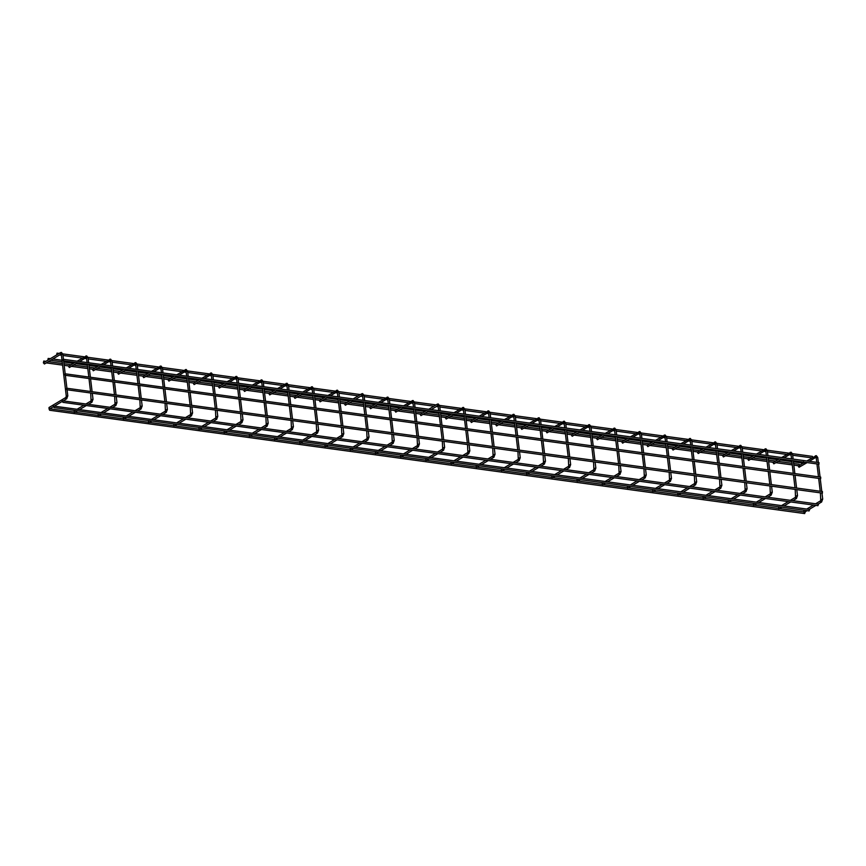 <?xml version="1.0" encoding="UTF-8"?>
<svg xmlns="http://www.w3.org/2000/svg" width="866" height="866" viewBox="0 0 866 866"><rect width="100%" height="100%" fill="white"/><g stroke="black" fill="none" stroke-linecap="round" stroke-linejoin="round"><path stroke-width="1.3" d="M807.144 462.585L799.037 467.283L798.257 466.07L804.676 462.249M804.07 512.326L803.886 510.756L804.611 510.323M61.205 354.01L44.437 364.001L43.376 362.843L60.512 352.624A0.779 0.574 59.2 0 0 61.194 353.999L62.569 354.454M49.178 409.088L48.994 407.529L65.859 397.472L66.271 396.054L61.302 354.389M48.994 408.741L49.622 410.257L49.2 408.698L805.304 512.098L804.568 513.495M804.676 513.581L49.622 410.257M63.229 359.358L63.402 360.808L63.521 359.325L819.019 462.639L818.9 464.122M818.998 464.208L63.402 360.808M53.411 406.1L54.049 407.615L53.627 406.067L809.732 509.468L808.996 510.853M809.104 510.94L54.049 407.615M43.755 361.057L43.473 362.443L43.755 361.057L45.963 361.295M799.621 465.854L799.199 464.306L793.667 463.548M48.182 358.427L47.89 359.812L48.182 358.427L50.39 358.654M804.038 463.213L803.41 461.708M781.933 459.132L773.836 463.84L773.057 462.628L779.476 458.796M778.859 508.883L778.675 507.314L779.4 506.881M756.732 455.689L748.635 460.387L747.845 459.175L754.264 455.354M753.658 505.43L753.474 503.86L754.199 503.427M731.521 452.247L723.424 456.945L722.645 455.733L729.064 451.9M728.447 501.988L728.263 500.418L728.988 499.985M706.32 448.794L698.223 453.492L697.433 452.29L703.863 448.458M703.246 498.535L703.062 496.976L703.787 496.543M681.12 445.351L673.012 450.049L672.232 448.837L678.652 445.016M678.046 495.092L677.862 493.523L678.587 493.09M655.908 441.898L647.811 446.607L647.032 445.395L653.451 441.563M652.834 491.639L652.65 490.08L653.375 489.647M630.708 438.456L622.611 443.154L621.82 441.941L628.24 438.12M627.633 488.197L627.449 486.627L628.175 486.194M605.496 435.003L597.399 439.712L596.62 438.499L603.039 434.667M602.422 484.754L602.238 483.185L602.963 482.752M580.296 431.56L572.199 436.258L571.408 435.057L577.838 431.225M577.221 481.301L577.037 479.732L577.763 479.309M555.095 428.118L546.987 432.816L546.208 431.604L552.627 427.782M552.021 477.859L551.837 476.289L552.562 475.856M529.884 424.665L521.787 429.374L521.007 428.161L527.426 424.329M526.809 474.406L526.625 472.847L527.351 472.414M504.683 421.222L496.586 425.92L495.796 424.708L502.215 420.887M501.609 470.963L501.425 469.394L502.15 468.961M479.472 417.769L471.375 422.478L470.595 421.266L477.014 417.434M476.397 467.521L476.213 465.951L476.939 465.518M454.271 414.327L446.174 419.025L445.384 417.813L451.814 413.991M451.197 464.068L451.013 462.498L451.738 462.065M429.071 410.885L420.963 415.583L420.183 414.37L426.602 410.538M425.996 460.625L425.812 459.056L426.537 458.623M403.859 407.431L395.762 412.129L394.983 410.928L401.402 407.096M400.785 457.172L400.601 455.613L401.326 455.18M378.659 403.989L370.561 408.687L369.771 407.475L376.19 403.653M375.584 453.73L375.4 452.16L376.125 451.727M353.447 400.536L345.35 405.245L344.571 404.032L350.99 400.2M350.373 450.277L350.189 448.718L350.914 448.285M328.246 397.093L320.149 401.792L319.359 400.579L325.789 396.758M325.172 446.834L324.988 445.265L325.713 444.832M303.046 393.64L294.938 398.349L294.159 397.137L300.578 393.305M299.972 443.392L299.788 441.822L300.513 441.389M277.834 390.198L269.737 394.896L268.958 393.694L275.377 389.862M274.76 439.939L274.576 438.369L275.301 437.947M252.634 386.756L244.537 391.454L243.747 390.241L250.166 386.42M249.56 436.496L249.376 434.927L250.101 434.494M227.422 383.302L219.325 388.011L218.546 386.799L224.965 382.967M224.348 433.043L224.164 431.485L224.889 431.051M202.222 379.86L194.125 384.558L193.334 383.346L199.765 379.525M199.148 429.601L198.964 428.031L199.689 427.598M177.021 376.407L168.913 381.116L168.134 379.903L174.553 376.071M173.947 426.159L173.763 424.589L174.488 424.156M151.81 372.965L143.713 377.663L142.933 376.45L149.353 372.629M148.736 422.705L148.551 421.136L149.277 420.703M126.609 369.522L118.512 374.22L117.722 373.008L124.141 369.176M123.535 419.263L123.351 417.693L124.076 417.26M101.398 366.069L93.301 370.767L92.521 369.565L98.941 365.733M98.323 415.81L98.139 414.251L98.865 413.818M77.453 362.8L69.356 367.498L68.576 366.286L74.996 362.464M74.379 412.541L74.205 410.971L74.92 410.538M62.265 400.828L62.893 402.344L62.482 400.785L818.587 504.185L817.84 505.582M817.959 505.668L62.893 402.344M57.026 353.155L56.745 354.53L57.026 353.155L59.234 353.382M812.893 457.941L812.47 456.393L792.466 453.654M64.961 373.82L65.134 375.27L65.242 373.798L820.741 477.112L820.632 478.584M820.719 478.671L65.134 375.27M66.682 388.293L66.855 389.743L66.963 388.26L822.462 491.574L822.354 493.057M822.451 493.144L66.855 389.743M817.45 457.681L816.118 457.194M815.718 455.797A0.779 0.574 59.2 0 0 815.88 457.248A0.779 0.574 59.2 0 0 816.086 457.226L809.277 461.307M821.78 501.555A0.779 0.574 -120.8 0 1 820.567 501.479A0.779 0.574 -120.8 0 1 820.752 500.7L820.394 492.862M822.397 499.357L821.163 499.292M60.826 352.559A0.779 0.574 59.2 0 0 60.512 352.624L61.443 352.419L62.839 354.205L63.456 359.325M66.898 398.317A0.779 0.574 -120.8 0 1 65.675 398.241A0.779 0.574 -120.8 0 1 65.859 397.472M67.516 396.13L66.271 396.054M792.249 454.239L790.907 453.741M790.506 452.344A0.779 0.574 59.2 0 0 790.68 453.795A0.779 0.574 59.2 0 0 790.875 453.784L784.066 457.865M796.579 498.102A0.779 0.574 -120.8 0 1 795.356 498.026A0.779 0.574 -120.8 0 1 795.54 497.257L795.194 489.409M797.196 495.915L795.951 495.839M767.049 450.785L765.706 450.298M765.306 448.902A0.779 0.574 59.2 0 0 765.479 450.352A0.779 0.574 59.2 0 0 765.674 450.342M771.368 494.659A0.779 0.574 -120.8 0 1 770.155 494.583A0.779 0.574 -120.8 0 1 770.339 493.815L769.982 485.967M771.985 492.462L770.751 492.397M741.837 447.343L740.495 446.845M740.094 445.46A0.779 0.574 59.2 0 0 740.268 446.899A0.779 0.574 59.2 0 0 740.473 446.888L733.664 450.97M746.167 491.217A0.779 0.574 -120.8 0 1 744.944 491.141A0.779 0.574 -120.8 0 1 745.139 490.362L744.782 482.514M746.784 489.019L745.55 488.944M716.637 443.89L715.294 443.403M714.894 442.006A0.779 0.574 59.2 0 0 715.067 443.457A0.779 0.574 59.2 0 0 715.262 443.446L708.453 447.527M720.967 487.764A0.779 0.574 -120.8 0 1 719.743 487.688A0.779 0.574 -120.8 0 1 719.927 486.919L719.57 479.071M721.584 485.566L720.339 485.501M691.425 440.448L690.094 439.96M689.693 438.564A0.779 0.574 59.2 0 0 689.856 440.004A0.779 0.574 59.2 0 0 690.061 439.993M695.755 484.321A0.779 0.574 -120.8 0 1 694.543 484.246A0.779 0.574 -120.8 0 1 694.727 483.466L694.37 475.629M696.372 482.124L695.138 482.059M666.225 437.005L664.882 436.507M664.482 435.111A0.779 0.574 59.2 0 0 664.655 436.561A0.779 0.574 59.2 0 0 664.85 436.551L658.041 440.632M670.555 480.868A0.779 0.574 -120.8 0 1 669.331 480.792A0.779 0.574 -120.8 0 1 669.526 480.024L669.169 472.176M671.172 478.681L669.927 478.606M641.024 433.552L639.682 433.065M639.281 431.669A0.779 0.574 59.2 0 0 639.454 433.119A0.779 0.574 59.2 0 0 639.649 433.108L632.84 437.178M645.354 477.426A0.779 0.574 -120.8 0 1 644.131 477.35A0.779 0.574 -120.8 0 1 644.315 476.571L643.958 468.733M645.96 475.228L644.726 475.163M615.813 430.11L614.47 429.612M614.07 428.226A0.779 0.574 59.2 0 0 614.243 429.666A0.779 0.574 59.2 0 0 614.449 429.655M620.143 473.973A0.779 0.574 -120.8 0 1 618.919 473.908A0.779 0.574 -120.8 0 1 619.114 473.128L618.757 465.28M620.76 471.786L619.526 471.71M590.612 426.657L589.27 426.169M588.869 424.773A0.779 0.574 59.2 0 0 589.042 426.224A0.779 0.574 59.2 0 0 589.237 426.213L582.428 430.294M594.942 470.53A0.779 0.574 -120.8 0 1 593.719 470.455A0.779 0.574 -120.8 0 1 593.903 469.686L593.546 461.838M595.559 468.333L594.314 468.268M565.401 423.214L564.069 422.716M563.669 421.331A0.779 0.574 59.2 0 0 563.831 422.77A0.779 0.574 59.2 0 0 564.037 422.76L557.228 426.841M569.731 467.088A0.779 0.574 -120.8 0 1 568.518 467.012A0.779 0.574 -120.8 0 1 568.702 466.233L568.345 458.395M570.348 464.89L569.114 464.825M540.2 419.772L538.858 419.274M538.457 417.877A0.779 0.574 59.2 0 0 538.63 419.328A0.779 0.574 59.2 0 0 538.825 419.317L532.016 423.398M544.53 463.635A0.779 0.574 -120.8 0 1 543.307 463.559A0.779 0.574 -120.8 0 1 543.502 462.79L543.144 454.942M545.147 461.448L543.902 461.372M514.999 416.319L513.657 415.832M513.257 414.435A0.779 0.574 59.2 0 0 513.43 415.886A0.779 0.574 59.2 0 0 513.625 415.875L506.816 419.945M519.329 460.192A0.779 0.574 -120.8 0 1 518.106 460.117A0.779 0.574 -120.8 0 1 518.29 459.337L517.933 451.5M519.936 457.995L518.702 457.93M489.788 412.876L488.446 412.378M488.045 410.982A0.779 0.574 59.2 0 0 488.218 412.433A0.779 0.574 59.2 0 0 488.424 412.422L481.615 416.503M494.118 456.739A0.779 0.574 -120.8 0 1 492.895 456.663A0.779 0.574 -120.8 0 1 493.09 455.895L492.732 448.047M494.735 454.553L493.501 454.477M464.587 409.423L463.245 408.936M462.845 407.54A0.779 0.574 59.2 0 0 463.018 408.99A0.779 0.574 59.2 0 0 463.213 408.979L456.404 413.05M468.917 453.297A0.779 0.574 -120.8 0 1 467.694 453.221A0.779 0.574 -120.8 0 1 467.878 452.453L467.521 444.604M469.534 451.099L468.29 451.034M439.376 405.981L438.044 405.483A0.779 0.574 59.2 0 1 437.33 404.151L428.735 409.272M437.644 404.097A0.779 0.574 59.2 0 0 437.33 404.151L438.25 403.957L439.657 405.732L440.264 410.852M443.706 449.855A0.779 0.574 -120.8 0 1 442.494 449.779A0.779 0.574 -120.8 0 1 442.678 448.999L442.32 441.151M444.323 447.657L443.089 447.581M414.175 402.538L412.833 402.041M412.433 400.644A0.779 0.574 59.2 0 0 412.606 402.095A0.779 0.574 59.2 0 0 412.801 402.084L405.992 406.165M418.505 446.401A0.779 0.574 -120.8 0 1 417.282 446.326A0.779 0.574 -120.8 0 1 417.477 445.557L417.12 437.709M419.122 444.204L417.877 444.139M388.975 399.085L387.632 398.598M387.232 397.202A0.779 0.574 59.2 0 0 387.405 398.641A0.779 0.574 59.2 0 0 387.6 398.631L380.791 402.712M393.305 442.959A0.779 0.574 -120.8 0 1 392.082 442.883A0.779 0.574 -120.8 0 1 392.266 442.104L391.908 434.267M393.911 440.762L392.677 440.697M363.763 395.643L362.421 395.145A0.779 0.574 59.2 0 1 361.717 393.814L353.122 398.934M362.02 393.749A0.779 0.574 59.2 0 0 361.717 393.814L362.637 393.608L364.045 395.394L364.651 400.503M368.093 439.506A0.779 0.574 -120.8 0 1 366.87 439.43A0.779 0.574 -120.8 0 1 367.065 438.661L366.708 430.813M368.71 437.319L367.476 437.243M338.563 392.19L337.22 391.703M336.82 390.306A0.779 0.574 59.2 0 0 336.993 391.757A0.779 0.574 59.2 0 0 337.188 391.746L330.379 395.816M342.893 436.063A0.779 0.574 -120.8 0 1 341.669 435.988A0.779 0.574 -120.8 0 1 341.853 435.208L341.496 427.371M343.51 433.866L342.265 433.801M313.351 388.747L312.02 388.249M311.619 386.864A0.779 0.574 59.2 0 0 311.792 388.304A0.779 0.574 59.2 0 0 311.987 388.293L305.178 392.374M317.681 432.61A0.779 0.574 -120.8 0 1 316.469 432.545A0.779 0.574 -120.8 0 1 316.653 431.766L316.296 423.918M318.298 430.424L317.064 430.348M288.151 385.294L286.808 384.807M286.408 383.411A0.779 0.574 59.2 0 0 286.581 384.861A0.779 0.574 59.2 0 0 286.776 384.85M292.481 429.168A0.779 0.574 -120.8 0 1 291.257 429.092A0.779 0.574 -120.8 0 1 291.452 428.324L291.095 420.475M293.098 426.97L291.853 426.906M262.95 381.852L261.608 381.354M261.207 379.968A0.779 0.574 59.2 0 0 261.38 381.408A0.779 0.574 59.2 0 0 261.575 381.397L254.766 385.478M267.28 425.726A0.779 0.574 -120.8 0 1 266.057 425.65A0.779 0.574 -120.8 0 1 266.241 424.87L265.884 417.033M267.886 423.528L266.652 423.463M237.739 378.41L236.407 377.912M235.996 376.515A0.779 0.574 59.2 0 0 236.169 377.966A0.779 0.574 59.2 0 0 236.375 377.955L229.566 382.036M242.069 422.272A0.779 0.574 -120.8 0 1 240.845 422.197A0.779 0.574 -120.8 0 1 241.04 421.428L240.683 413.58M242.686 420.086L241.452 420.01M212.538 374.956L211.196 374.469M210.795 373.073A0.779 0.574 59.2 0 0 210.968 374.523A0.779 0.574 59.2 0 0 211.163 374.513M216.868 418.83A0.779 0.574 -120.8 0 1 215.645 418.754A0.779 0.574 -120.8 0 1 215.829 417.975L215.472 410.138M217.485 416.633L216.24 416.568M187.327 371.514L185.995 371.016M185.595 369.62A0.779 0.574 59.2 0 0 185.768 371.07A0.779 0.574 59.2 0 0 185.963 371.059L179.154 375.14M191.657 415.377A0.779 0.574 -120.8 0 1 190.444 415.301A0.779 0.574 -120.8 0 1 190.628 414.533L190.271 406.684M192.274 413.19L191.04 413.114M162.126 368.061L160.784 367.574M160.383 366.177A0.779 0.574 59.2 0 0 160.556 367.628A0.779 0.574 59.2 0 0 160.751 367.617L153.942 371.687M166.456 411.935A0.779 0.574 -120.8 0 1 165.233 411.859A0.779 0.574 -120.8 0 1 165.428 411.09L165.07 403.242M167.073 409.737L165.839 409.672M136.925 364.618L135.583 364.121M135.183 362.735A0.779 0.574 59.2 0 0 135.356 364.175A0.779 0.574 59.2 0 0 135.551 364.164M141.255 408.492A0.779 0.574 -120.8 0 1 140.032 408.416A0.779 0.574 -120.8 0 1 140.216 407.637L139.859 399.789M141.872 406.295L140.628 406.219M111.714 361.176L110.383 360.678M109.971 359.282A0.779 0.574 59.2 0 0 110.144 360.732A0.779 0.574 59.2 0 0 110.35 360.721L103.541 364.803M116.044 405.039A0.779 0.574 -120.8 0 1 114.821 404.963A0.779 0.574 -120.8 0 1 115.016 404.195L114.658 396.347M116.661 402.842L115.427 402.777M87.769 357.896L86.438 357.398M86.026 356.013A0.779 0.574 59.2 0 0 86.199 357.452A0.779 0.574 59.2 0 0 86.405 357.442L79.596 361.523M92.099 401.77A0.779 0.574 -120.8 0 1 90.876 401.694A0.779 0.574 -120.8 0 1 91.071 400.915L90.713 393.077M92.716 399.572L91.482 399.507M818.338 462.552L817.731 457.443L816.324 455.657L806.809 460.972M820.21 491.271L818.673 478.389M818.478 476.798L816.941 463.927M816.757 462.336L816.194 457.627M806.744 509.056L813.455 505.051M815.588 503.785L820.752 500.7M818.056 504.12L821.542 502.031L822.7 499.108L821.986 493.079M821.791 491.487L820.254 478.606M820.07 477.014L818.532 464.144M804.774 512.033L807.069 510.659M809.201 509.392L815.913 505.387M63.164 400.882L66.66 398.804L67.808 395.87L67.093 389.841M66.909 388.26L65.372 375.379M65.177 373.787L63.64 360.905M49.892 408.795L53.205 406.825M54.32 406.154L62.049 401.543M48.431 361.631L62.395 363.536M63.987 363.752L71.174 364.738M73.632 365.073L87.607 366.989M89.187 367.206L95.119 368.018M97.577 368.353L111.552 370.258M113.132 370.475L120.32 371.46M122.777 371.795L136.752 373.711M138.333 373.928L145.52 374.913M147.989 375.249L161.953 377.154M163.544 377.37L170.732 378.355M173.189 378.691L187.164 380.607M188.745 380.824L195.933 381.798M198.401 382.144L212.365 384.049M213.956 384.266L221.144 385.251M223.601 385.587L237.576 387.492M239.157 387.708L246.345 388.693M248.802 389.029L262.777 390.945M264.357 391.161L271.545 392.146M274.013 392.482L287.977 394.387M289.569 394.604L296.757 395.589M299.214 395.924L313.189 397.84M314.769 398.057L321.957 399.031M324.425 399.378L338.39 401.283M339.981 401.499L347.169 402.484M349.626 402.82L363.601 404.725M365.181 404.952L372.369 405.927M374.826 406.262L388.802 408.178M390.382 408.395L397.57 409.38M400.038 409.715L414.002 411.621M415.593 411.837L422.781 412.822M425.238 413.158L439.214 415.074M440.794 415.29L447.982 416.275M450.45 416.611L464.414 418.516M466.005 418.733L473.193 419.718M475.65 420.053L489.626 421.969M491.206 422.186L498.394 423.16M500.851 423.506L514.826 425.412M516.407 425.628L523.594 426.613M526.063 426.949L540.027 428.854M541.618 429.071L548.806 430.056M551.263 430.391L565.238 432.307M566.819 432.524L574.006 433.509M576.475 433.844L590.439 435.75M592.03 435.966L599.218 436.951M601.675 437.287L615.65 439.203M617.231 439.419L624.418 440.393M626.876 440.74L640.851 442.645M642.431 442.862L649.619 443.847M652.087 444.182L666.051 446.087M667.643 446.315L674.831 447.289M677.288 447.625L691.263 449.541M692.843 449.757L700.031 450.742M702.499 451.078L716.463 452.983M718.055 453.199L725.243 454.185M727.7 454.52L741.664 456.436M743.255 456.653L750.443 457.638M752.9 457.973L766.875 459.878M768.456 460.095L775.644 461.08M778.112 461.416L792.076 463.332M46.288 362.897L62.59 365.127M64.171 365.344L69.031 366.015M71.499 366.35L87.791 368.58M89.382 368.797L92.976 369.284M95.444 369.62L111.736 371.85M113.327 372.066L118.187 372.737M120.645 373.073L136.936 375.303M138.528 375.519L143.388 376.18M145.856 376.515L162.148 378.745M163.728 378.962L168.599 379.633M171.057 379.968L187.348 382.187M188.94 382.404L193.8 383.075M196.257 383.411L212.56 385.641M214.14 385.857L219.001 386.517M221.469 386.853L237.76 389.083M239.352 389.299L244.212 389.971M246.669 390.306L262.961 392.536M264.552 392.753L269.413 393.413M271.881 393.749L288.172 395.978M289.753 396.195L294.624 396.866M297.081 397.202L313.373 399.432M314.964 399.648L319.825 400.309M322.282 400.644L338.584 402.874M340.165 403.091L345.025 403.751M347.493 404.097L363.785 406.316M365.376 406.533L370.237 407.204M372.694 407.54L388.986 409.77M390.577 409.986L395.437 410.646M397.905 410.982L414.197 413.212M415.777 413.428L420.649 414.1M423.106 414.435L439.398 416.665M440.989 416.882L445.849 417.542M448.307 417.877L464.609 420.107M466.189 420.324L471.05 420.995M473.518 421.331L489.81 423.55M491.401 423.766L496.261 424.437M498.719 424.773L515.01 427.003M516.601 427.219L521.462 427.88M523.93 428.215L540.222 430.445M541.802 430.662L546.673 431.333M549.131 431.669L565.422 433.898M567.013 434.115L571.874 434.775M574.331 435.111L590.634 437.341M592.214 437.557L597.075 438.228M599.543 438.564L615.834 440.794M617.426 441.01L622.286 441.671M624.743 442.006L641.035 444.236M642.626 444.453L647.487 445.113M649.955 445.46L666.246 447.679M667.827 447.895L672.698 448.566M675.155 448.902L691.447 451.132M693.038 451.348L697.899 452.009M700.356 452.344L716.658 454.574M718.239 454.791L723.099 455.462M725.567 455.797L741.859 458.027M743.45 458.244L748.311 458.904M750.768 459.24L767.06 461.47M768.651 461.686L773.511 462.357M775.979 462.693L792.271 464.912M793.851 465.129L798.723 465.8M52.848 358.989L62.006 360.245M50.715 360.267L62.19 361.836M63.781 362.053L73.458 363.374M75.927 363.709L87.401 365.279M88.982 365.495L97.403 366.654M99.871 366.989L111.346 368.559M112.926 368.775L122.615 370.096M125.072 370.431L136.547 372.001M138.138 372.218L147.815 373.538M150.273 373.885L161.758 375.454M163.338 375.671L173.016 376.991M175.484 377.327L186.959 378.897M188.539 379.113L198.227 380.434M200.685 380.769L212.159 382.339M213.75 382.555L223.428 383.887M225.896 384.223L237.371 385.792M238.951 386.009L248.639 387.329M251.097 387.665L262.571 389.235M264.162 389.451L273.84 390.783M276.297 391.118L287.783 392.688M289.363 392.904L299.041 394.225M301.509 394.56L312.983 396.13M314.564 396.347L324.252 397.667M326.709 398.003L338.184 399.572M339.775 399.789L349.453 401.12M351.921 401.456L363.395 403.026M364.976 403.242L374.664 404.563M377.121 404.898L388.596 406.468M390.187 406.684L399.865 408.016M402.322 408.351L413.807 409.921M415.388 410.138L425.065 411.458M427.533 411.794L439.008 413.363M440.588 413.58L450.277 414.901M452.734 415.247L464.208 416.817M465.8 417.033L475.477 418.354M477.945 418.689L489.42 420.259M491 420.475L500.689 421.796M503.146 422.132L514.62 423.701M516.212 423.918L525.889 425.249M528.347 425.585L539.832 427.155M541.412 427.371L551.09 428.692M553.558 429.027L565.033 430.597M566.613 430.813L576.301 432.145M578.759 432.48L590.233 434.05M591.824 434.267L601.502 435.587M603.97 435.923L615.445 437.492M617.025 437.709L626.713 439.03M629.171 439.365L640.645 440.935M642.236 441.151L651.914 442.483M654.371 442.818L665.857 444.388M667.437 444.604L677.115 445.925M679.583 446.261L691.057 447.83M692.638 448.047L702.326 449.378M704.783 449.714L716.258 451.283M717.849 451.5L727.527 452.821M729.995 453.156L741.469 454.726M743.05 454.942L752.738 456.263M755.195 456.609L766.67 458.179M768.261 458.395L777.939 459.716M780.396 460.052L791.87 461.621M793.462 461.838L803.139 463.158M793.137 459.099L792.531 453.99L791.123 452.204L781.608 457.529M794.999 487.818L793.462 474.947M793.278 473.356L791.74 460.474M791.546 458.883L790.983 454.174M781.533 505.603L788.255 501.609M790.387 500.332L795.54 497.257M792.845 500.667L796.341 498.589L797.499 495.655L796.774 489.626M796.59 488.034L795.053 475.163M794.858 473.572L793.321 460.69M779.573 508.58L781.868 507.216M784.001 505.939L790.712 501.944M767.936 455.657L767.319 450.547L765.912 448.761L756.408 454.076M769.798 484.375L768.261 471.494M768.066 469.902L766.529 457.031M766.345 455.44L765.782 450.731M756.332 502.161L763.043 498.156M765.176 496.889L770.339 493.815M765.685 450.352L758.865 454.412M767.644 497.225L771.13 495.135L772.288 492.213L771.574 486.183M771.379 484.592L769.842 471.71M769.658 470.13L768.12 457.248M754.373 505.138L756.657 503.774M758.789 502.496L765.512 498.491M742.725 452.214L742.119 447.094L740.711 445.319L731.196 450.634M744.587 480.933L743.05 468.051M742.866 466.46L741.328 453.578M741.144 451.998L740.582 447.278M731.131 498.719L737.843 494.713M739.975 493.436L745.139 490.362M742.433 493.772L745.929 491.693L747.087 488.76L746.362 482.73M746.178 481.15L744.641 468.268M744.457 466.677L742.92 453.795M729.161 501.685L731.456 500.321M733.589 499.054L740.3 495.049M717.524 448.761L716.907 443.652L715.5 441.866L705.996 447.192M719.386 477.48L717.849 464.609M717.665 463.018L716.128 450.136M715.933 448.545L715.37 443.836M705.92 495.265L712.631 491.26M714.775 489.994L719.927 486.919M717.232 490.329L720.728 488.251L721.876 485.317L721.162 479.288M720.967 477.696L719.44 464.825M719.245 463.234L717.708 450.352M703.961 498.242L706.245 496.878M708.388 495.601L715.1 491.596M692.313 445.319L691.707 440.209L690.299 438.423L680.784 443.738M694.186 474.038L692.648 461.156M692.454 459.565L690.916 446.694M690.732 445.102L690.17 440.383M680.719 491.823L687.431 487.818M689.563 486.54L694.727 483.466M690.072 440.015L683.252 444.074M692.031 486.887L695.517 484.798L696.675 481.875L695.961 475.845M695.766 474.254L694.229 461.372M694.045 459.781L692.508 446.91M678.749 494.789L681.044 493.425M683.177 492.159L689.888 488.153M667.112 441.866L666.506 436.756L665.099 434.97L655.584 440.296M668.974 470.584L667.437 457.713M667.253 456.122L665.716 443.24M665.521 441.649L664.958 436.94M655.508 488.37L662.23 484.375M664.363 483.098L669.526 480.024M666.82 483.434L670.316 481.355L671.475 478.422L670.749 472.392M670.565 470.801L669.028 457.93M668.833 456.339L667.296 443.457M653.549 491.347L655.843 489.983M657.976 488.705L664.687 484.711M641.912 438.423L641.295 433.314L639.887 431.528L630.383 436.843M643.774 467.142L642.236 454.26M642.042 452.669L640.515 439.798M640.32 438.207L639.758 433.498M630.307 484.928L637.019 480.922M639.151 479.656L644.315 476.571M641.619 479.991L645.105 477.902L646.263 474.979L645.549 468.95M645.354 467.359L643.817 454.477M643.633 452.886L642.096 440.015M628.348 487.904L630.632 486.53M632.765 485.263L639.487 481.258M616.7 434.981L616.094 429.861L614.687 428.075L605.172 433.401M618.562 463.689L617.025 450.818M616.841 449.227L615.304 436.345M615.12 434.754L614.557 430.045M605.107 481.474L611.818 477.48M613.951 476.203L619.114 473.128M614.449 429.677L607.64 433.736M616.408 476.538L619.904 474.46L621.063 471.526L620.337 465.497M620.153 463.916L618.616 451.034M618.432 449.443L616.895 436.561M603.137 484.451L605.431 483.087M607.564 481.821L614.275 477.815M591.5 431.528L590.883 426.418L589.475 424.632L579.971 429.947M593.362 460.247L591.824 447.365M591.64 445.784L590.103 432.903M589.908 431.311L589.345 426.602M579.895 478.032L586.607 474.027M588.75 472.76L593.903 469.686M591.207 473.096L594.704 471.017L595.851 468.084L595.137 462.054M594.942 460.463L593.416 447.581M593.221 446.001L591.684 433.119M577.936 481.009L580.22 479.645M582.363 478.368L589.075 474.362M566.288 428.085L565.682 422.965L564.275 421.19L554.76 426.505M568.161 456.804L566.624 443.922M566.429 442.331L564.892 429.46M564.708 427.869L564.145 423.149M554.695 474.59L561.406 470.584M563.539 469.307L568.702 466.233M566.007 469.643L569.492 467.564L570.651 464.641L569.936 458.612M569.741 457.021L568.204 444.139M568.02 442.548L566.483 429.677M552.725 477.556L555.019 476.192M557.152 474.925L563.863 470.92M541.088 424.632L540.481 419.523L539.074 417.737L529.559 423.063M542.95 453.351L541.412 440.48M541.228 438.889L539.691 426.007M539.496 424.416L538.944 419.707M529.483 471.136L536.206 467.131M538.338 465.865L543.502 462.79M540.795 466.2L544.292 464.122L545.45 461.188L544.725 455.159M544.541 453.567L543.004 440.697M542.809 439.105L541.272 426.224M527.524 474.113L529.819 472.749M531.951 471.472L538.663 467.478M515.887 421.19L515.27 416.081L513.863 414.294L504.358 419.609M517.749 449.909L516.212 437.027M516.017 435.436L514.491 422.565M514.296 420.973L513.733 416.265M504.283 467.694L510.994 463.689M513.127 462.422L518.29 459.337M515.595 462.758L519.08 460.669L520.239 457.746L519.524 451.716M519.329 450.125L517.792 437.243M517.608 435.652L516.071 422.781M502.323 470.671L504.607 469.296M506.74 468.03L513.462 464.024M490.676 417.737L490.069 412.627L488.662 410.841L479.147 416.167M492.538 446.455L491 433.585M490.816 431.993L489.279 419.112M489.095 417.52L488.532 412.811M479.082 464.241L485.794 460.247M487.926 458.969L493.09 455.895M490.383 459.305L493.88 457.226L495.038 454.293L494.313 448.263M494.129 446.672L492.592 433.801M492.408 432.21L490.87 419.328M477.112 467.218L479.407 465.854M481.539 464.577L488.251 460.582M465.475 414.294L464.858 409.185L463.451 407.399L453.946 412.714M467.337 443.013L465.8 430.131M465.616 428.54L464.079 415.669M463.884 414.078L463.321 409.369M453.871 460.799L460.582 456.793M462.725 455.527L467.878 452.453M465.183 455.862L468.679 453.773L469.827 450.85L469.112 444.821M468.917 443.23L467.391 430.348M467.196 428.767L465.659 415.886M451.911 463.775L454.195 462.412M456.339 461.134L463.05 457.129M442.136 439.571L440.599 426.689M440.404 425.098L438.867 412.216M438.683 410.636L438.12 405.916M428.67 457.356L435.382 453.351M437.514 452.074L442.678 448.999M438.023 405.548L431.203 409.607M439.982 452.409L443.468 450.331L444.626 447.397L443.912 441.368M443.717 439.787L442.18 426.906M441.996 425.314L440.458 412.433M426.7 460.322L428.995 458.958M431.127 457.692L437.839 453.687M415.063 407.399L414.457 402.289L413.05 400.503L403.534 405.829M416.925 436.118L415.388 423.247M415.204 421.655L413.667 408.774M413.472 407.182L412.92 402.474M403.459 453.903L410.181 449.898M412.313 448.631L417.477 445.557M414.771 448.967L418.267 446.888L419.425 443.955L418.7 437.925M418.516 436.334L416.979 423.463M416.784 421.872L415.247 408.99M401.499 456.88L403.794 455.516M405.927 454.239L412.638 450.233M389.862 403.957L389.245 398.847L387.838 397.061L378.334 402.376M391.724 432.675L390.187 419.793M389.992 418.202L388.466 405.331M388.271 403.74L387.708 399.02M378.258 450.461L384.969 446.455M387.102 445.178L392.266 442.104M389.57 445.525L393.056 443.435L394.214 440.513L393.5 434.483M393.305 432.892L391.768 420.01M391.584 418.419L390.046 405.548M376.299 453.427L378.583 452.063M380.715 450.796L387.438 446.791M366.513 429.222L364.976 416.351M364.792 414.76L363.255 401.878M363.07 400.287L362.508 395.578M353.057 447.008L359.769 443.013M361.901 441.736L367.065 438.661M362.399 395.199L355.59 399.269M364.359 442.071L367.855 439.993L369.013 437.059L368.288 431.03M368.104 429.439L366.567 416.568M366.383 414.976L364.846 402.095M351.087 449.984L353.382 448.62M355.515 447.343L362.226 443.349M339.45 397.061L338.833 391.952L337.426 390.165L327.922 395.481M341.312 425.78L339.775 412.898M339.591 411.307L338.054 398.436M337.859 396.845L337.296 392.136M327.846 443.565L334.557 439.56M336.701 438.293L341.853 435.208M339.158 438.629L342.655 436.54L343.802 433.617L343.088 427.588M342.893 425.996L341.366 413.114M341.172 411.523L339.634 398.652M325.887 446.542L328.171 445.167M330.314 443.901L337.026 439.896M314.239 393.619L313.633 388.498L312.225 386.712L302.71 392.038M316.112 422.327L314.575 409.456M314.38 407.864L312.843 394.983M312.658 393.391L312.096 388.682M302.645 440.112L309.357 436.118M311.489 434.84L316.653 431.766M313.957 435.176L317.443 433.097L318.601 430.164L317.887 424.134M317.692 422.554L316.155 409.672M315.971 408.081L314.434 395.199M300.675 443.089L302.97 441.725M305.103 440.458L311.814 436.453M289.038 390.165L288.432 385.056L287.025 383.27L277.51 388.585M290.9 418.884L289.363 406.002M289.179 404.422L287.642 391.54M287.447 389.949L286.895 385.24M277.434 436.67L284.156 432.664M286.289 431.398L291.452 428.324M286.787 384.861L279.967 388.931M288.746 431.733L292.243 429.655L293.401 426.721L292.676 420.692M292.491 419.101L290.954 406.219M290.76 404.639L289.222 391.757M275.475 439.647L277.77 438.283M279.902 437.005L286.614 433M263.838 386.723L263.221 381.603L261.813 379.828L252.309 385.143M265.7 415.442L264.162 402.56M263.968 400.969L262.441 388.098M262.246 386.507L261.684 381.787M252.233 433.227L258.945 429.222M261.077 427.945L266.241 424.87M263.545 428.28L267.031 426.202L268.189 423.279L267.475 417.25M267.28 415.658L265.743 402.777M265.559 401.185L264.022 388.314M250.274 436.193L252.558 434.829M254.691 433.563L261.413 429.558M238.626 383.27L238.02 378.161L236.613 376.374L227.098 381.7M240.488 411.989L238.962 399.118M238.767 397.526L237.23 384.645M237.046 383.053L236.483 378.345M227.033 429.774L233.744 425.769M235.877 424.502L241.04 421.428M238.334 424.838L241.831 422.76L242.989 419.826L242.264 413.796M242.079 412.205L240.542 399.334M240.358 397.743L238.821 384.861M225.063 432.751L227.357 431.387M229.49 430.11L236.201 426.115M213.426 379.828L212.809 374.718L211.412 372.932L201.897 378.247M215.288 408.546L213.75 395.665M213.566 394.073L212.029 381.202M211.834 379.611L211.272 374.902M201.821 426.332L208.533 422.327M210.676 421.06L215.829 417.975M211.174 374.523L204.354 378.583M213.133 421.396L216.63 419.306L217.777 416.384L217.063 410.354M216.879 408.763L215.342 395.881M215.147 394.29L213.61 381.419M199.862 429.309L202.146 427.934M204.289 426.667L211.001 422.662M188.214 376.374L187.608 371.265L186.201 369.479L176.686 374.805M190.087 405.093L188.55 392.222M188.355 390.631L186.818 377.749M186.634 376.158L186.071 371.449M176.621 422.879L183.332 418.884M185.465 417.607L190.628 414.533M187.933 417.942L191.418 415.864L192.577 412.93L191.862 406.901M191.667 405.31L190.13 392.439M189.946 390.847L188.409 377.966M174.651 425.856L176.945 424.492M179.078 423.214L185.789 419.22M163.014 372.932L162.407 367.823L161 366.037L151.485 371.352M164.876 401.651L163.338 388.769M163.154 387.178L161.617 374.307M161.422 372.716L160.87 368.007M151.409 419.436L158.132 415.431M160.264 414.165L165.428 411.09M162.721 414.5L166.218 412.411L167.376 409.488L166.651 403.459M166.467 401.867L164.93 388.986M164.735 387.405L163.198 374.523M149.45 422.413L151.745 421.049M153.877 419.772L160.589 415.767M137.813 369.49L137.196 364.37L135.789 362.594L126.284 367.909M139.675 398.208L138.138 385.327M137.943 383.735L136.417 370.854M136.222 369.273L135.659 364.554M126.209 415.994L132.92 411.989M135.053 410.711L140.216 407.637M135.561 364.185L128.742 368.245M137.521 411.047L141.006 408.969L142.165 406.046L141.45 400.005M141.255 398.425L139.718 385.543M139.534 383.952L137.997 371.07M124.249 418.96L126.533 417.596M128.666 416.33L135.388 412.324M112.602 366.037L111.995 360.927L110.588 359.141L101.073 364.467M114.464 394.755L112.937 381.884M112.742 380.293L111.205 367.411M111.021 365.82L110.458 361.111M101.008 412.541L107.72 408.535M109.852 407.269L115.016 404.195M112.309 407.605L115.806 405.526L116.964 402.593L116.239 396.563M116.055 394.972L114.518 382.101M114.334 380.51L112.797 367.628M99.038 415.518L101.333 414.154M103.465 412.876L110.177 408.871M88.657 362.767L88.051 357.647L86.643 355.872L77.128 361.187M90.519 391.486L88.992 378.604M88.797 377.013L87.26 364.142M87.076 362.551L86.513 357.831M77.063 409.272L83.775 405.266M85.907 403.989L91.071 400.915M88.364 404.325L91.861 402.246L93.019 399.323L92.294 393.294M92.11 391.703L90.573 378.821M90.389 377.23L88.852 364.359M75.093 412.238L77.388 410.874M79.52 409.607L86.232 405.602M62.785 353.869L84.446 356.824M87.986 357.312L108.391 360.104M111.931 360.592L133.591 363.547M137.142 364.034L158.803 367M162.343 367.476L184.003 370.442M187.554 370.929L209.204 373.885M212.755 374.372L234.415 377.338M237.955 377.825L259.616 380.78M263.167 381.267L284.827 384.233M288.367 384.72L310.028 387.676M313.579 388.163L335.229 391.129M338.779 391.605L360.44 394.571M363.98 395.058L385.641 398.014M389.191 398.501L410.852 401.467M414.392 401.954L436.053 404.909M439.603 405.396L461.253 408.362M464.804 408.839L486.465 411.805M490.004 412.292L511.665 415.247M515.216 415.734L536.877 418.7M540.416 419.187L562.077 422.143M565.628 422.63L587.278 425.596M590.828 426.083L612.489 429.038M616.029 429.525L637.69 432.491M641.241 432.968L662.901 435.934M666.441 436.421L688.102 439.376M691.653 439.863L713.303 442.829M716.853 443.316L738.514 446.271M742.054 446.759L763.715 449.725M767.265 450.201L788.926 453.167M59.57 354.995L61.41 355.244M62.991 355.461L82.313 358.102M84.771 358.437L86.611 358.686M88.202 358.903L106.258 361.371M108.715 361.707L110.556 361.966M112.147 362.183L131.459 364.824M133.916 365.16L135.767 365.409M137.348 365.625L156.659 368.267M159.127 368.602L160.968 368.862M162.548 369.078L181.871 371.72M184.328 372.055L186.168 372.304M187.76 372.521L207.071 375.162M209.54 375.498L211.38 375.747M212.96 375.963L232.283 378.604M234.74 378.951L236.58 379.2M238.172 379.416L257.483 382.058M259.941 382.393L261.792 382.642M263.372 382.859L282.684 385.5M285.152 385.835L286.992 386.095M288.573 386.312L307.895 388.953M310.353 389.289L312.193 389.538M313.784 389.754L333.096 392.395M335.564 392.731L337.404 392.98M338.985 393.196L358.308 395.849M360.765 396.184L362.605 396.433M364.196 396.65L383.508 399.291M385.965 399.627L387.816 399.875M389.397 400.092L408.709 402.733M411.177 403.069L413.017 403.329M414.598 403.545L433.92 406.186M436.377 406.522L438.218 406.771M439.809 406.988L459.121 409.629M461.589 409.964L463.429 410.224M465.01 410.441L484.332 413.082M486.789 413.418L488.63 413.667M490.221 413.883L509.533 416.524M511.99 416.86L513.83 417.109M515.422 417.325L534.733 419.967M537.201 420.313L539.042 420.562M540.622 420.779L559.945 423.42M562.402 423.755L564.242 424.004M565.834 424.221L585.145 426.862M587.613 427.198L589.454 427.458M591.034 427.674L610.357 430.315M612.814 430.651L614.654 430.9M616.246 431.116L635.557 433.758M638.015 434.093L639.855 434.342M641.446 434.559L660.758 437.2M663.226 437.546L665.066 437.795M666.647 438.012L685.969 440.653M688.427 440.989L690.267 441.238M691.858 441.454L711.17 444.096M713.638 444.431L715.478 444.691M717.059 444.908L736.381 447.549M738.839 447.884L740.679 448.133M742.27 448.35L761.582 450.991M764.039 451.327L765.88 451.587M767.471 451.803L786.783 454.444M789.251 454.78L791.091 455.029M792.671 455.245L811.994 457.887"/></g></svg>
